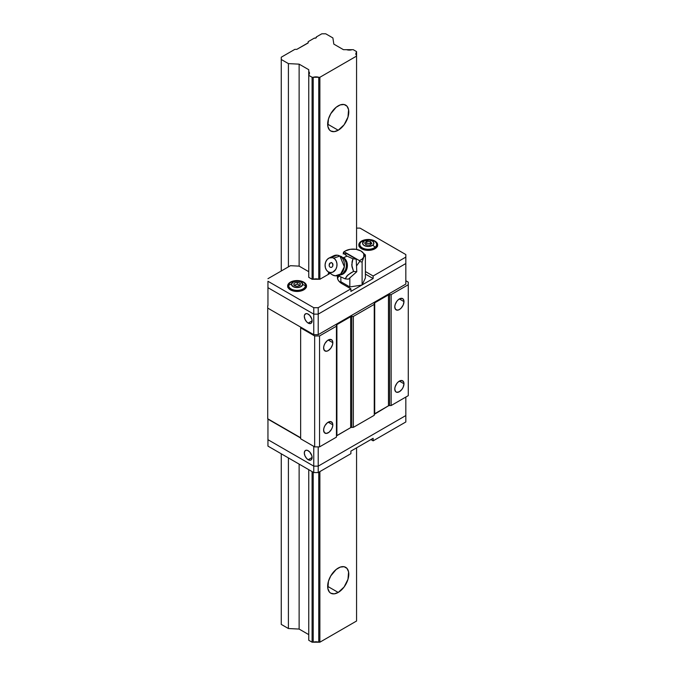 <?xml version="1.0" encoding="UTF-8"?>
<svg xmlns="http://www.w3.org/2000/svg" width="676" height="676" viewBox="0 0 676 676"><rect width="100%" height="100%" fill="white"/><g stroke="black" fill="none" stroke-linecap="round" stroke-linejoin="round"><path stroke-width="1.01" d="M338.22 592.446A14.94 8.627 -60 0 1 330.75 593.19A14.94 8.627 -60 0 1 328.46 581.216A14.94 8.627 -60 0 1 338.22 568.051A14.94 8.627 -60 0 1 345.69 567.316A14.94 8.627 -60 0 1 347.979 579.281A14.94 8.627 -60 0 1 338.22 592.446L327.657 586.354L338.22 592.446L334.181 593.858L330.75 593.19L329.44 592.1L327.86 588.61L328.46 581.216L330.75 575.944L336.158 569.479L340.281 567.096L344.092 566.725L347.008 568.406L348.579 571.888L347.979 579.281L344.092 587.005L338.22 592.446M328.088 274.524A14.94 8.627 -60 0 1 328.739 272.217L328.088 274.524M338.22 130.24A14.94 8.627 -60 0 1 330.75 130.983A14.94 8.627 -60 0 1 328.46 119.01A14.94 8.627 -60 0 1 338.22 105.845A14.94 8.627 -60 0 1 345.69 105.11A14.94 8.627 -60 0 1 347.979 117.083A14.94 8.627 -60 0 1 338.22 130.24L327.657 124.147L338.22 130.24L334.181 131.651L330.75 130.983L329.44 129.893L327.86 126.404L328.46 119.01L330.75 113.737L336.158 107.273L340.281 104.89L344.092 104.518L347.008 106.2L348.579 109.681L347.979 117.083L344.092 124.798L338.22 130.24M353.235 49.678L356.565 51.604L356.565 55.449A5.662 3.27 180 0 1 355.846 53.852A5.662 3.27 180 0 1 356.565 52.255L356.565 249.419L356.565 55.449L355.846 53.852L356.565 51.604L353.235 49.678L352.111 49.678L353.235 49.678M312.092 77.284L308.755 75.357L308.755 277.337L308.755 69.704L299.13 64.152L288.407 63.612L281.258 59.48L281.258 57.215L294.863 49.356L296.823 49.356L294.863 49.356L281.258 57.215L281.258 271.008L281.258 59.48L288.407 63.612L288.407 266.876L288.407 63.612L299.13 64.152L299.13 266.133L299.13 64.152L308.755 69.704L308.755 71.512A5.662 3.27 180 0 1 309.481 73.109A5.662 3.27 180 0 1 308.755 74.706L308.755 71.512L309.481 73.109L308.755 75.357L312.092 77.284L312.092 279.264L312.092 77.284L313.216 77.284L312.092 77.284M308.755 469.668L308.755 640.273L312.092 642.2L312.092 471.594L312.092 642.2L313.216 642.2L313.216 472.245L313.216 642.2L312.092 642.2L308.755 640.273L308.755 469.668M281.258 624.396L281.258 453.79L281.258 624.396L288.407 628.528L288.407 457.922L288.407 628.528L299.13 629.069L299.13 464.116L299.13 629.069L308.755 634.629L299.13 629.069L288.407 628.528L281.258 624.396M343.45 49.678L346.577 49.678L343.45 49.678L333.826 44.117L343.45 49.678M321.801 33.8L325.731 33.8L332.888 37.932L333.826 44.117L332.888 37.932L325.731 33.8L321.801 33.8L316.334 36.96A1.572 0.904 180 0 1 316.444 37.29A1.572 0.904 180 0 1 314.298 38.135L308.205 41.65L314.298 38.135L315.988 37.932L316.334 36.96L321.801 33.8M308.205 42.791L308.205 41.65L308.019 43.044L296.823 49.356L308.205 42.791M316.334 37.619L316.334 36.96L316.334 37.619M313.216 279.264L313.216 77.284A5.662 3.27 180 0 1 318.751 77.284L318.751 279.264L313.216 279.264L313.216 77.284L319.875 77.284L356.565 56.1L319.875 77.284L318.751 77.284L318.751 279.264L319.875 279.264L319.875 77.284L319.875 279.264L318.751 279.264A5.662 3.27 180 0 0 313.216 279.264L312.092 279.264L308.755 277.337L312.092 279.264L313.216 279.264M352.111 49.678A5.662 3.27 180 0 1 346.577 49.678L352.111 49.678M318.751 472.245L318.751 642.2A5.662 3.27 0 0 0 313.216 642.2L319.875 642.2L318.751 642.2L318.751 472.245M356.565 621.016L319.875 642.2L319.875 471.594L319.875 642.2L356.565 621.016L356.565 447.842L356.565 621.016M332.812 424.841A6.498 3.752 -60 0 1 329.972 431.381A6.498 3.752 -60 0 1 324.962 433.122A6.498 3.752 -60 0 1 323.618 430.147A6.498 3.752 -60 0 1 326.457 423.607A6.498 3.752 -60 0 1 331.468 421.866A6.498 3.752 -60 0 1 332.812 424.841L328.215 422.187L332.812 424.841L332.465 427.071L331.468 429.37L329.111 432.184L326.457 433.409L324.395 432.648L323.618 430.147L323.965 427.916L324.962 425.618L327.319 422.804L330.767 421.604L332.465 423.007L332.812 424.841M332.812 342.673A6.498 3.752 -60 0 1 329.972 349.213A6.498 3.752 -60 0 1 324.962 350.954A6.498 3.752 -60 0 1 323.618 347.979A6.498 3.752 -60 0 1 326.457 341.439A6.498 3.752 -60 0 1 331.468 339.69A6.498 3.752 -60 0 1 332.812 342.673L328.215 340.02L332.812 342.673L332.465 344.904L330.767 348.258L328.215 350.633L326.457 351.241L324.395 350.481L323.618 347.979L323.965 345.74L324.962 343.45L327.319 340.636L329.111 339.597L331.468 339.69L332.465 340.839L332.812 342.673M403.969 301.589A6.498 3.752 -60 0 1 401.138 308.129A6.498 3.752 -60 0 1 396.128 309.87A6.498 3.752 -60 0 1 394.776 306.896A6.498 3.752 -60 0 1 397.615 300.355A6.498 3.752 -60 0 1 402.626 298.606A6.498 3.752 -60 0 1 403.969 301.589L399.372 298.936L403.969 301.589L403.2 304.977L401.138 308.129L399.372 309.549L397.615 310.157L395.553 309.397L394.776 306.896L395.13 304.656L396.82 301.302L398.477 299.553L400.276 298.513L402.626 298.606L403.623 299.755L403.969 301.589M403.969 383.757A6.498 3.752 -60 0 1 401.138 390.297A6.498 3.752 -60 0 1 396.128 392.038A6.498 3.752 -60 0 1 394.776 389.063A6.498 3.752 -60 0 1 397.615 382.523A6.498 3.752 -60 0 1 402.626 380.782A6.498 3.752 -60 0 1 403.969 383.757L399.372 381.103L403.969 383.757L403.2 387.154L401.933 389.351L399.372 391.717L396.82 392.3L395.553 391.565L394.776 389.063L395.13 386.833L396.82 383.469L398.477 381.72L401.933 380.52L403.623 381.923L403.969 383.757M267.73 418.765L267.73 305.78L267.73 418.765L300.643 437.761L267.73 418.765M389.579 405.541L391.15 405.541L391.15 294.609L389.579 294.609L389.579 405.541A1.572 0.904 0 0 0 388.463 405.803L388.463 294.88A1.572 0.904 180 0 1 389.579 294.609L389.579 405.541L388.463 405.803L388.463 294.88L391.15 294.609L408.27 284.723L408.27 395.654L408.27 282.154L408.27 284.723L391.15 294.609L391.15 405.541L408.27 395.654L391.15 405.541L389.579 405.541M374.707 413.746A1.572 0.904 0 0 0 374.25 414.388L388.463 405.803L374.707 413.746L374.707 302.814L388.463 294.88L374.707 302.814L374.707 413.746M374.25 303.456A1.572 0.904 180 0 1 374.707 302.814L374.25 303.456L374.25 415.301L374.25 303.456M351.774 427.367L353.345 427.367L353.345 316.436L351.774 316.436L351.774 427.367A1.572 0.904 0 0 0 350.658 427.629L350.658 316.706A1.572 0.904 180 0 1 351.774 316.436L351.774 427.367L350.658 427.629L350.658 316.706L353.345 316.436L374.25 304.369L353.345 316.436L353.345 427.367L374.25 415.301L353.345 427.367L351.774 427.367M336.563 435.868L350.658 427.629L336.901 435.572L336.901 324.641L350.658 316.706L336.901 324.641L336.445 326.195L336.445 325.283A1.572 0.904 180 0 1 336.901 324.641L336.901 435.572A1.572 0.904 0 0 0 336.445 436.214M336.445 326.195L336.445 437.127L336.445 326.195L319.545 335.955L336.445 326.195M267.95 305.653L267.95 285.111L267.95 305.653M300.643 327.091L300.643 327.86L314.653 335.955L319.545 335.955L314.653 335.955L314.653 446.878L319.545 446.878L319.545 335.955L319.545 446.878L336.445 437.127L319.545 446.878L314.653 446.878L314.653 335.955L300.643 327.86L300.643 327.091M408.27 282.154L405.828 280.743L408.27 282.154M300.643 438.792L300.643 327.86L300.643 438.792L314.653 446.878L300.643 438.792M308.205 323.111A5.501 3.177 60 0 1 304.606 318.261A5.501 3.177 60 0 1 305.451 313.85A5.501 3.177 60 0 1 308.205 314.129A5.501 3.177 60 0 1 311.797 318.971A5.501 3.177 60 0 1 310.952 323.381A5.501 3.177 60 0 1 308.205 323.111L312.092 320.863L308.205 323.111L306.71 321.911L304.969 319.249L304.31 316.368L304.606 314.822L306.042 313.63L307.445 313.774L309.692 315.329L311.797 318.971L312.092 320.863L311.433 322.984L310.36 323.601L308.205 323.111M313.757 334.671L318.21 334.671L318.21 314.129L313.757 314.129L313.757 334.671L267.95 308.222L313.757 334.671L313.757 314.129L267.95 287.68L313.757 314.129L318.21 314.129L318.21 334.671L313.757 334.671M405.828 263.539L405.828 284.081L318.21 334.671L405.828 284.081L405.828 263.539L318.21 314.129L405.828 263.539L405.828 257.117L405.828 263.539L318.21 314.129L318.21 307.707L313.757 307.707L313.757 314.129L318.21 314.129L405.828 263.539M308.205 459.722A5.501 3.177 60 0 1 304.606 454.872A5.501 3.177 60 0 1 305.451 450.461A5.501 3.177 60 0 1 308.205 450.731A5.501 3.177 60 0 1 311.797 455.582A5.501 3.177 60 0 1 310.952 459.993A5.501 3.177 60 0 1 308.205 459.722L312.092 457.475L308.205 459.722L306.71 458.514L304.969 455.852L304.31 452.979L304.969 450.858L306.042 450.241L307.445 450.377L309.692 451.931L311.797 455.582L312.092 457.475L311.433 459.587L310.36 460.212L308.205 459.722M405.828 397.065L405.828 415.554L405.828 397.065M313.757 446.363L313.757 466.136L318.21 466.136L318.21 446.878L318.21 466.136L405.828 415.554L318.21 466.136L313.757 466.136L313.757 446.363M267.95 419.145L267.95 439.687L267.95 419.145L300.643 438.023L267.95 419.145L267.95 439.687L313.757 466.136L267.95 439.687L267.95 419.145M267.95 437.127L267.95 446.109L267.95 437.127M370.913 439.561L373.135 440.845L373.135 438.276L350.895 451.12L350.895 453.689L318.21 472.558L318.21 466.136L313.757 466.136L313.757 472.558L318.21 472.558L313.757 472.558L267.95 446.109L313.757 472.558L313.757 466.136L267.95 439.687L313.757 466.136L318.21 466.136L318.21 472.558L350.895 453.689L350.895 451.12L373.135 438.276L373.135 440.845L370.913 439.561M405.828 415.554L405.828 421.976L373.135 440.845L405.828 421.976L405.828 415.554L318.21 466.136L405.828 415.554M290.41 289.86A9.439 5.45 180 0 1 287.646 286.007A9.439 5.45 180 0 1 293.469 280.971A9.439 5.45 180 0 1 303.752 282.154L303.752 282.585L303.752 282.154A9.439 5.45 180 0 1 306.515 286.007A9.439 5.45 180 0 1 300.693 291.043A9.439 5.45 180 0 1 290.41 289.86L288.365 288.094L287.832 284.942L290.41 282.154L293.469 280.971L300.693 280.971L303.752 282.154L306.338 284.942L305.797 288.094L303.752 289.86L300.693 291.043L295.243 291.348L290.41 289.86M287.832 287.511L288.432 286.396A9.439 5.45 0 0 0 287.917 287.292M361.575 248.776A9.439 5.45 180 0 1 358.812 244.923A9.439 5.45 180 0 1 364.634 239.887A9.439 5.45 180 0 1 374.918 241.07L374.918 241.501L374.918 241.07A9.439 5.45 180 0 1 377.681 244.923A9.439 5.45 180 0 1 371.851 249.959A9.439 5.45 180 0 1 361.575 248.776L358.99 245.988L358.99 243.859L361.575 241.07L364.634 239.887L371.851 239.887L374.918 241.07L377.495 243.859L376.963 247.01L374.918 248.776L371.851 249.959L366.4 250.264L361.575 248.776M359.598 245.312A9.439 5.45 0 0 0 359.074 246.208M377.411 246.208A9.439 5.45 0 0 0 376.895 245.312L377.495 246.427M306.253 287.292A9.439 5.45 0 0 0 305.729 286.396L306.338 287.511M337.696 275.504L337.696 279.044L338.591 280.751L342.005 283.7L350.895 288.829L350.895 291.398L361.854 285.069L350.895 291.398L350.895 288.829L342.005 283.7A15.725 9.075 180 0 1 337.4 277.278A15.725 9.075 180 0 1 337.611 275.783M337.696 278.073L338.896 275.977A15.725 9.075 0 0 0 337.552 278.563M373.135 275.994L365.395 271.524L373.135 275.994L405.828 257.117L405.828 254.556L405.828 257.117L373.135 275.994L373.135 278.563L373.135 275.994M365.395 274.093L373.135 278.563L365.395 274.093M359.531 245.405L358.99 246.427M356.565 228.108L360.012 228.108L356.565 228.108M362.175 284.892L373.135 278.563L362.175 284.892M267.95 281.258L267.95 287.68L267.95 281.258L313.757 307.707L318.21 307.707L350.895 288.829L318.21 307.707L318.21 314.129L313.757 314.129L313.757 307.707L267.95 281.258L267.95 287.68L313.757 314.129L267.95 287.68L267.95 281.258M330.226 273.29L319.875 279.264L330.226 273.29M308.755 271.693L299.13 266.133L290.452 265.693L267.95 278.689L290.452 265.693L299.13 266.133L308.755 271.693M405.828 254.556L360.012 228.108L405.828 254.556M375.045 247.281A8.374 4.833 180 0 1 363.35 248.379A8.374 4.833 180 0 1 361.449 241.628L361.449 241.628A14.838 9.827 51.3 0 1 363.663 241.332A5.636 3.253 180 0 1 371.538 240.597A5.636 3.253 180 0 1 372.822 245.135A14.838 9.827 51.3 0 1 375.045 247.281A8.374 4.833 0 0 0 373.135 240.529A8.374 4.833 0 0 0 361.449 241.628A8.374 4.833 0 0 0 363.35 248.379A8.374 4.833 0 0 0 375.045 247.281A14.838 9.827 -128.7 0 0 372.822 245.135L369.147 246.453L365.902 246.199L363.451 244.949L362.606 243.123L364.398 240.85L369.535 240.065L372.366 241.011L373.524 242.093L373.735 243.985L372.822 245.135A5.636 3.253 180 0 1 364.947 245.878A5.636 3.253 180 0 1 363.663 241.332A14.838 9.827 -128.7 0 0 361.449 241.628A8.374 4.833 180 0 1 373.135 240.529A8.374 4.833 180 0 1 375.045 247.281L375.264 247.796L375.045 247.281M360.342 242.845A8.644 4.994 0 0 0 359.683 245.582A8.644 4.994 0 0 0 366.181 249.723A8.644 4.994 0 0 0 375.264 247.796L375.264 248.565L375.264 247.796A8.644 4.994 0 0 0 376.802 244.171M376.895 246.977L376.895 244.873A8.644 4.994 180 0 1 375.264 247.796A8.644 4.994 180 0 1 365.589 249.63A8.644 4.994 180 0 1 359.598 244.873L359.598 246.977A8.644 4.994 0 0 0 359.598 247.103L359.598 246.977M370.921 244.197L370.363 243.478L366.755 243.267L365.564 244.222L366.755 243.267L370.363 243.478L370.921 244.197M371.859 243.445L370.363 241.535L370.363 243.478L370.363 241.535L366.755 241.324L366.755 243.267L366.755 241.324L364.634 243.022L366.122 244.94L369.738 245.143L371.859 243.445L370.363 241.535L366.755 241.324L364.634 243.022L366.122 244.94L369.738 245.143L371.859 243.445M288.449 285.652A0.625 0.515 6.1 0 1 288.72 285.247A8.374 4.833 180 0 1 297.592 280.709A8.374 4.833 180 0 1 305.442 285.838A8.374 4.833 180 0 1 296.57 290.367A8.374 4.833 180 0 1 288.72 285.247A0.625 0.515 -173.9 0 0 288.449 285.652A8.644 4.994 0 0 0 296.553 290.942A8.644 4.994 0 0 0 305.713 286.269A0.625 0.515 -173.9 0 0 305.442 285.838A8.374 4.833 0 0 0 297.592 280.709A8.374 4.833 0 0 0 288.72 285.247A14.838 12.092 6.1 0 1 291.457 284.123A5.636 3.253 180 0 1 297.423 281.072A5.636 3.253 180 0 1 302.713 284.52A14.838 12.092 6.1 0 1 305.442 285.838A14.838 12.092 -173.9 0 0 302.713 284.52L300.82 286.759L296.739 287.57L292.86 286.48L291.457 284.123L293.35 281.884L297.423 281.072L301.31 282.162L302.713 284.52A5.636 3.253 180 0 1 296.739 287.57A5.636 3.253 180 0 1 291.457 284.123A14.838 12.092 -173.9 0 0 288.72 285.247A8.374 4.833 0 0 0 296.57 290.367A8.374 4.833 0 0 0 305.442 285.838A0.625 0.515 6.1 0 1 305.713 286.269L305.713 288.204A8.644 4.994 0 0 0 305.729 288.06A8.644 4.994 0 0 0 305.713 287.756M305.713 286.269L305.729 285.965A8.644 4.994 180 0 1 305.713 286.269A8.644 4.994 180 0 1 296.815 290.95A8.644 4.994 180 0 1 288.432 285.965L288.432 288.06A8.644 4.994 0 0 0 288.441 288.187L288.432 288.06A8.644 4.994 0 0 1 288.449 287.756A8.644 4.994 180 0 0 288.432 288.094M300.136 285.255L297.305 284.173L294.035 285.331L297.305 284.173L300.136 285.255M300.33 283.388L297.305 282.23L297.305 284.173L297.305 282.23L294.052 283.16L293.832 285.255L296.857 286.413L300.11 285.475L300.33 283.388L297.305 282.23L294.052 283.16L293.832 285.255L296.857 286.413L300.11 285.475L300.33 283.388M352.931 258.807L351.748 264.992L353.531 271.431L347.844 275.022L345.149 278.867L339.166 276.138A18.869 10.892 120 0 0 338.744 275.571A18.869 10.892 -60 0 1 339.166 276.138L345.149 278.867L348.402 279.154L356.784 271.718L353.531 271.431L350.531 273.112L346.856 276.028L345.149 278.867L348.402 279.154L356.784 271.718L356.184 259.094L352.931 258.807L352.069 261.722L351.959 266.69L353.531 271.431L356.784 271.718L356.184 259.094L347.194 253.906L343.94 253.618L346.949 256.077L352.931 258.807L356.184 259.094L347.194 253.906L343.94 253.618L346.949 256.077A18.869 10.892 -60 0 1 343.442 257.598A18.869 10.892 120 0 0 346.949 256.077L352.931 258.807M339.825 274.895A9.058 7.14 -84.9 0 0 347.16 267.814A9.058 7.14 -84.9 0 0 343.442 257.598A9.058 7.14 95.1 0 1 347.27 267.231A9.058 7.14 95.1 0 1 340.763 274.836M343.847 272.555A9.244 7.292 -84.9 0 0 345.081 260.083A9.244 7.292 -84.9 0 0 342.402 257.336L339.91 256.043L344.337 266.767L340.687 273.966L335.321 275.833L332.575 274.955A10.377 8.188 -84.9 0 0 343.585 269.732A10.377 8.188 -84.9 0 0 339.91 256.043L333.716 258.156A7.546 5.949 95.1 0 1 336.378 268.118A7.546 5.949 95.1 0 1 328.375 271.913L332.575 274.955L328.375 271.913L330.623 272.563L332.93 272.073L335.761 269.394L336.8 266.716L336.961 263.775L336.225 261.029L334.704 258.891L332.617 257.683L329.153 257.995L327.133 259.559L325.705 261.95L325.088 264.823L325.384 267.721L326.533 270.206L328.375 271.913A7.546 5.949 95.1 0 1 327.902 271.6A7.546 5.949 95.1 0 1 325.114 264.502A7.546 5.949 95.1 0 1 329.119 258.012A7.546 5.949 95.1 0 1 333.716 258.156L339.91 256.043A10.377 8.188 -84.9 0 0 333.589 255.841L329.119 258.012M331.299 257.497L337.163 255.165L341.431 256.508L344.506 259.221L346.061 262.465L346.425 266.023L345.673 269.53L343.264 273.138C340.941 275.166 338.296 276.07 335.321 275.833M344.135 251.649L343.205 254.007L343.467 252.216L344.135 251.785A11.01 6.354 180 0 1 345.335 250.957L344.135 251.785A11.01 6.354 180 0 1 345.335 250.957L350.269 249.309L355.973 249.309L360.908 250.957L362.657 252.275L363.756 253.804L363.756 257.091L362.15 259.085L359.471 260.64L344.135 251.785L359.471 260.64L359.624 261.536L356.514 265.964L359.624 261.536L362.108 262.026L363.756 257.091A11.01 6.354 180 0 1 359.471 260.64L359.624 261.536L362.108 262.026L362.108 285.035L362.108 262.026L363.756 257.091L365.395 254.945L360.908 250.957A11.01 6.354 180 0 1 363.756 257.091L365.395 254.945L365.395 277.946L365.395 254.945L360.908 250.957A11.01 6.354 180 0 0 350.269 249.309L350.269 249.309A11.01 6.354 180 0 0 345.335 250.957L344.135 251.649L345.335 250.957M330.158 267.324L331.671 267.383L332.82 266.057L332.93 264.139L331.57 262.584L329.736 263.209L329.153 265.93L330.158 267.324L329.153 265.93L329.263 264.012L331.181 262.525L332.55 263.31L332.82 266.057L331.671 267.383L330.158 267.324M327.902 271.6L331.924 274.532A10.377 8.188 -84.9 0 0 332.575 274.955L331.333 274.05M340.848 281.74L340.848 277.008L340.848 281.74L349.83 286.937L349.83 277.887L349.83 286.937L362.108 285.035L365.395 277.946L362.108 285.035L349.83 286.937L340.848 281.74M348.655 249.664L350.269 249.309M376.895 244.873C377.563 240.124 365.784 237.631 361.339 241.678C359.843 243.402 359.26 244.467 359.598 244.873M305.729 285.965C306.498 279.027 287.587 279.594 288.449 285.61L288.432 285.965M337.163 255.165L341.431 256.508"/></g></svg>
